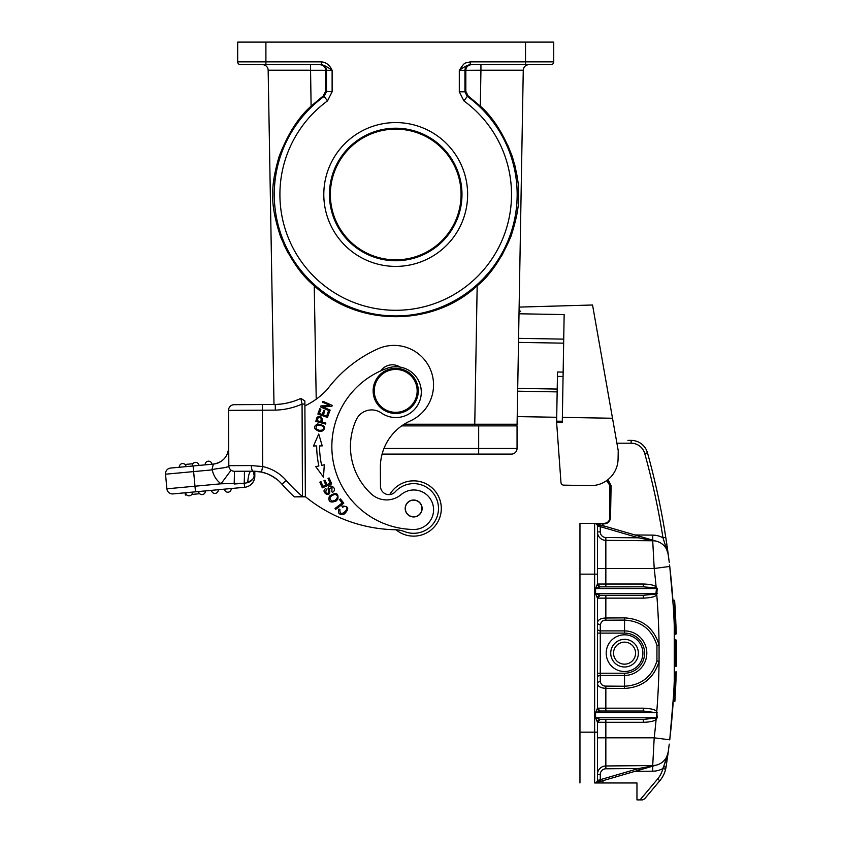 <?xml version="1.0" encoding="UTF-8"?>
<svg xmlns="http://www.w3.org/2000/svg" width="842" height="842" viewBox="0 0 842 842"><rect width="100%" height="100%" fill="white"/><g stroke="black" fill="none" stroke-linecap="round" stroke-linejoin="round"><path stroke-width="1.26" d="M305.362 496.833L304.867 400.96L300.857 398.424L302.067 404.065L302.446 496.843L305.362 496.833L304.899 405.876A73.37 73.37 0 0 0 327.254 389.436A129.805 129.805 0 0 1 377.795 348.893A39.511 39.511 0 0 1 433.546 384.71A39.511 39.511 0 0 1 410.286 420.926A50.794 50.794 0 0 0 380.373 467.489L380.468 486.202A8.462 8.462 -90 0 0 395.214 491.833A24.828 24.828 0 0 1 438.482 508.347A24.828 24.828 0 0 1 404.697 531.639A28.218 28.218 0 0 0 395.066 529.744A146.74 146.74 0 0 1 305.362 496.675L305.362 496.622M302.541 496.538A148.434 148.434 0 0 1 286.227 480.487L281.975 484.192A154.075 154.075 0 0 0 294.374 496.885A154.075 154.075 0 0 1 290.458 493.18A154.075 154.075 0 0 0 294.374 496.885A154.075 154.075 0 0 1 290.458 493.18A154.075 154.075 0 0 0 294.374 496.885L305.362 496.517M212.195 468.741L212.331 470.152A22.576 22.576 0 0 0 221.025 483.792L244.212 483.287L234.181 484.003L234.486 471.299L253.253 471.194L261.483 472.057A37.816 37.816 0 0 1 281.975 484.192A154.075 154.075 0 0 0 284.817 487.371A154.075 154.075 0 0 1 281.975 484.192L282.849 485.192M284.817 487.371L287.648 490.36L284.817 487.36M263.514 64.76A5.641 5.641 0 0 1 268.156 70.223L273.997 404.497L272.04 404.507M281.628 483.803L279.302 481.413A37.816 37.816 0 0 0 276.66 479.161A37.816 37.816 0 0 1 279.302 481.413M276.06 478.709A37.816 37.816 0 0 0 275.629 478.393A37.816 37.816 0 0 1 276.06 478.709L275.481 478.288M271.282 475.667L268.503 474.33A37.816 37.816 0 0 0 262.83 472.383A37.816 37.816 0 0 1 268.503 474.33M265.651 473.225L263.788 472.636M260.915 471.941L260.231 471.815M255.821 471.267L254.8 471.225L254.831 475.983A11.283 11.283 -45 0 1 244.58 487.286L173.02 493.907A5.641 5.641 0 0 1 166.884 488.813L165.527 474.204A5.641 5.641 0 0 1 170.631 468.057L180.935 467.1M261.146 471.994L254.8 471.225M251.674 465.563L251.337 465.563A5.641 1.895 -90.3 0 0 252.589 470.846M250.348 471.215L248.432 471.225M247.316 471.225L245.559 471.236M241.212 471.257L237.844 471.278L241.212 471.257M254.621 471.225L254.21 475.983C253.326 479.298 251.148 481.519 247.695 482.655C248.285 475.477 249.411 471.667 251.053 471.215L253.253 471.194A5.641 1.895 -90.3 0 1 251.337 465.563L228.814 465.679A5.641 5.641 0 0 0 234.486 471.299A5.641 5.641 0 0 1 228.814 465.679L228.792 461.342M231.055 470.152A5.641 5.641 0 0 1 228.814 465.679L228.529 410.37A5.641 5.641 0 0 1 234.15 404.697A5.641 5.641 0 0 0 228.529 410.37A5.641 5.641 0 0 1 234.15 404.697L275.25 404.486L275.345 410.128L262.388 410.201L262.683 466.542L251.337 465.563L228.814 465.679A5.641 5.641 0 0 0 231.097 470.183L231.055 470.152A5.641 5.641 0 0 0 231.097 470.183L231.15 470.225M228.803 464.426L228.782 459.532M228.75 454.417L228.75 453.228M219.983 462.058A16.935 16.935 0 0 1 213.352 464.1C222.835 462.405 227.961 456.764 228.719 447.155A16.935 16.935 0 0 1 228.719 447.186L228.719 447.281M193.102 465.973L193.628 471.594L165.527 474.204A5.641 5.641 0 0 1 170.631 468.057L213.352 464.1L212.289 468.341M228.719 447.755L228.729 449.512M228.74 452.301L228.761 456.038M228.782 460.532L228.814 465.437C227.593 466.563 232.024 465.952 223.477 467.857C214.731 468.91 211.016 469.678 212.331 470.152M248.822 404.623L275.25 404.486A64.908 64.908 0 0 0 300.857 398.413L304.867 400.96M262.367 404.549L234.15 404.697A5.641 5.641 0 0 0 228.529 410.37L262.388 410.201L262.367 404.549M254.452 473.446L253.979 471.204M254.831 475.983L254.21 475.983L253.295 471.194M244.58 471.246L251.053 471.215L244.58 471.246L244.212 483.287L247.695 482.655M252.579 479.382L247.727 482.645M244.569 471.246L244.327 474.625M202.28 494.601A3.389 3.389 0 0 1 198.596 491.539A3.389 3.389 -95.3 0 0 202.28 494.601A3.389 3.389 84.7 0 0 205.332 490.918A3.389 3.389 84.7 0 1 202.28 494.601A3.389 3.389 0 0 0 205.332 490.918L198.596 491.539A3.389 3.389 -95.3 0 0 202.28 494.601A3.389 3.389 0 0 0 205.332 490.918L211.521 490.349A3.389 3.389 -95.3 0 0 215.205 493.401A3.389 3.389 0 0 0 218.267 489.718L244.58 487.286L244.212 483.287M186.082 466.626A3.389 3.389 0 0 0 182.398 463.563A3.389 3.389 -95.3 0 0 179.335 467.247L199.007 465.426A3.389 3.389 84.7 0 0 195.323 462.374A3.389 3.389 0 0 1 199.007 465.426A3.389 3.389 84.7 0 0 195.323 462.374A3.389 3.389 0 0 0 192.26 466.058A3.389 3.389 -95.3 0 1 195.323 462.374A3.389 3.389 0 0 0 192.26 466.058M205.185 464.858L211.931 464.237A3.389 3.389 84.7 0 0 208.248 461.174A3.389 3.389 0 0 1 211.931 464.237A3.389 3.389 84.7 0 0 208.248 461.174A3.389 3.389 0 0 0 205.185 464.858A3.389 3.389 -95.3 0 1 208.248 461.174M213.352 464.1L211.9 469.899L193.628 471.594L195.502 491.823M249 471.225L246.864 471.236M233.213 471.152L232.087 470.773M276.155 404.455L280.891 404.076M286.533 403.171L292.332 401.687M301.783 402.697L301.468 401.202M301.215 400.066L301.004 399.097M253.4 471.194L257.315 471.394M260.957 471.952L266.567 473.551M271.777 475.94L277.281 479.656M294.374 496.885L302.446 496.843L294.374 496.885M304.888 404.055L302.067 404.065A70.549 70.549 0 0 1 275.345 410.128M286.227 480.487A43.458 43.458 0 0 0 262.683 466.542L261.483 472.057A37.816 37.816 0 0 1 281.975 484.192L282.733 485.055M380.468 486.202A8.462 8.462 0 0 0 389.73 494.591A27.66 27.66 0 0 1 441.303 508.336A27.66 27.66 0 0 1 396.014 529.786M343.768 503.158L340.473 498.896L339.526 499.632L342.126 502.99L335.032 508.473L335.726 509.368L343.768 503.158M329.759 411.022L330.159 410.117L322.865 406.875L331.822 406.391L332.243 405.423L322.96 401.297L322.56 402.202L329.853 405.434L320.907 405.928L320.476 406.897L329.759 411.022M323.496 477.161L324.296 464.784L321.633 465.363A95.104 95.104 0 0 1 319.497 445.923L322.223 445.902L318.739 433.998L313.487 445.965L316.666 445.944A97.925 97.925 0 0 0 318.876 465.963L315.761 466.626L323.496 477.161M327.454 417.432L329.39 411.959L328.264 411.559L326.675 416.064L323.412 414.906L324.844 410.854L323.717 410.454L322.286 414.517L319.35 413.475L320.876 409.149L319.75 408.749L317.876 414.043L327.454 417.432M342.473 507.158L344.504 506.526C352.251 506.295 339.073 519.714 339.968 509.61L338.979 508.989C337.558 513.588 339.389 515.23 344.452 513.925C349.514 508.642 348.683 506.031 341.957 506.084L342.473 507.158M331.653 483.876L329.138 477.961L328.033 478.435L330.096 483.297L326.917 484.645L325.054 480.266L323.959 480.729L325.822 485.118L322.96 486.329L320.97 481.656L319.865 482.129L322.297 487.844L331.653 483.876M316.571 418.569L315.803 421.4L325.612 424.063L325.875 423.063L321.897 421.989L322.412 420.063C321.644 416.201 319.823 415.338 316.971 417.453L316.571 418.569M329.685 490.328L329.411 488.749L331.99 487.36L331.843 491.612L332.443 492.507L333.832 491.233C336.863 487.507 328.338 483.066 328.085 488.718L328.401 490.707C328.496 493.822 327.58 494.338 325.643 492.244L326.391 489.476L325.801 488.56C319.865 491.602 330.948 499.106 329.685 490.328M335.947 501.137L337.8 499.348C338.8 492.928 335.979 491.886 329.359 496.201C327.948 501.527 330.138 503.169 335.947 501.137M319.15 431.346L321.728 431.367C326.77 427.862 325.401 425.389 317.623 423.968C313.003 426.505 313.519 428.967 319.15 431.346M413.538 529.481A19.755 19.755 0 0 0 433.588 509.631A19.755 19.755 0 0 1 413.538 529.481A82.969 82.969 0 0 1 387.573 368.154A25.397 25.397 0 0 1 421.295 392.014A25.397 25.397 0 0 0 400.087 367.101A14.114 14.114 0 0 0 380.784 370.848M314.666 445.955L316.666 445.944M320.697 445.913L322.223 445.902M320.739 421.674L317.234 420.726L318.087 417.906C320.834 416.801 321.707 418.053 320.739 421.674M334.99 494.338C338.116 495.433 338.221 497.369 335.327 500.148L332.106 501.19C328.548 498.496 329.517 496.212 334.99 494.338M323.033 426.347C324.58 429.041 323.36 430.357 319.36 430.304L316.287 428.936C315.487 424.936 317.739 424.073 323.033 426.347M421.295 392.014A25.397 25.397 0 0 1 381.352 412.969A16.935 16.935 0 0 0 356.25 419.811A64.339 64.339 0 0 0 371.343 493.991A22.576 22.576 0 0 0 401.118 494.612A19.755 19.755 0 0 1 433.588 509.631M507.179 64.676L471.373 64.676C467.815 65.213 465.963 67.076 465.826 70.275L465.826 91.315L468.131 95.904L480.308 106.124C493.065 117.333 503.737 134.173 512.346 156.654C517.041 172.757 519.104 185.366 518.556 194.481C519.314 204.406 516.788 218.383 510.968 236.402C501.569 258.61 490.307 275.081 477.172 285.817C433.009 326.97 358.418 326.97 314.245 285.817C301.057 274.987 289.806 258.536 280.47 236.455C274.639 218.425 272.113 204.438 272.871 194.481C272.313 185.366 274.387 172.757 279.07 156.665C287.669 134.194 298.352 117.343 311.108 106.124L323.286 95.904L324.159 96.367L326.475 91.799L326.475 70.318A5.641 5.641 90 0 0 320.834 64.676M522.703 64.676L528.902 64.676A5.641 5.641 0 0 0 523.261 70.223L517.083 424.231A1.695 1.695 -89.9 0 1 515.388 425.884A1.695 1.695 -89.9 0 0 517.083 424.231L516.725 424.231A42.332 0.737 1 0 0 516.725 424.231L474.762 424.231L474.762 425.884L401.655 425.884L517.051 425.884L517.051 448.46A5.641 5.641 0 0 1 511.41 454.101L382.1 454.101M474.762 425.884L487.497 425.884M511.41 454.101A5.641 5.641 0 0 0 517.051 448.46A5.641 5.641 0 0 1 511.41 454.101L478.677 454.101L501.537 454.101L478.677 454.101L478.677 448.46L517.051 448.46M321.549 64.687L321.191 61.855C326.001 62.161 329.643 64.981 332.116 70.318C327.338 66.855 323.696 64.971 321.191 64.676L240.507 64.676A2.821 2.821 0 0 1 237.686 61.855A2.821 2.821 0 0 0 240.507 64.676L266.556 64.676M310.077 64.676L320.055 64.676C323.623 65.213 325.465 67.086 325.601 70.296L268.156 70.223A5.641 5.641 0 0 0 262.515 64.676L262.515 64.676A5.641 5.641 0 0 1 268.156 70.223L308.782 70.212M470.236 64.676L470.236 64.676C467.784 64.95 464.131 66.834 459.3 70.318C465.331 61.392 463.963 63.666 470.236 61.855L470.236 64.676L525.524 64.676L525.524 61.855L553.741 61.855A2.821 2.821 0 0 1 550.921 64.676A2.821 2.821 0 0 0 553.741 61.855A2.821 2.821 0 0 1 550.921 64.676L525.524 64.676L550.921 64.676A2.821 2.821 0 0 0 553.741 61.855L553.741 42.1L265.904 42.1L265.904 64.676L268.724 64.676M284.249 64.676L304.215 64.676M265.904 64.676L253.2 64.676M553.741 61.855L553.741 47.741M471.373 64.676L480.94 64.676L480.94 70.223L523.261 70.223L482.466 70.212M321.191 61.855L237.686 61.855L237.686 42.1L265.904 42.1M523.261 70.223A5.641 5.641 0 0 1 527.05 64.992A5.641 5.641 0 0 0 523.261 70.223C523.514 67.286 525.082 65.466 527.976 64.75M518.556 194.481L518.462 189.945M517.009 175.62L514.683 164.537M508.768 147.213L495.275 123.321M490.16 116.701L487.718 113.849M492.728 269.156L502.937 253.768M516.725 215.299L517.609 209.479M518.177 203.985L518.472 199.091M283.996 244.948L288.49 253.768M273.345 184.051L274.039 178.041M274.387 175.736L279.06 156.675M291.311 130.542L303.699 113.849M470.583 64.676A5.641 5.641 -90 0 0 464.942 70.318L459.3 70.318L459.3 91.799L463.942 100.924A115.796 115.796 0 0 1 395.824 310.288A115.796 115.796 0 0 1 327.485 100.924L332.116 91.799L325.591 91.325L323.286 95.904M325.591 91.325L325.601 70.296L332.116 70.318L332.116 91.799M515.451 425.884L515.42 425.884A1.695 1.695 -89.7 0 0 516.956 424.821M519.009 313.782L564.151 314.571L562.361 417.379L612.513 418.253L592.547 305.004L519.125 307.098L517.22 416.59L556.72 417.274M389.73 494.591A27.66 27.66 0 0 1 441.061 512.083M612.513 418.253L618.228 450.659L618.081 458.995A27.091 27.091 0 0 1 590.526 485.602L563.74 485.139A2.821 2.821 0 0 1 560.972 482.54L560.74 479.677M517.662 391.193L557.162 391.888M517.704 388.373L557.215 389.067M563.656 343.168L518.514 342.378M562.361 417.379L562.267 422.516L556.625 422.41L560.972 482.54M590.526 485.602L563.74 485.139M618.228 450.659L616.912 443.208L631.153 443.208A14.114 14.114 0 0 1 644.751 453.543A745.938 745.938 0 0 1 662.98 537.806L665.769 537.375A748.759 748.759 0 0 1 666.348 541.09L666.896 544.774M563.151 372.101L557.509 371.996L556.625 422.41M603.104 526.176L602.767 523.84L604.303 523.84C607.924 523.608 609.997 521.556 610.524 517.704L611.103 485.539L607.956 479.645M606.756 480.55L609.871 485.539L609.871 516.662M604.303 523.84L604.23 523.345C607.661 523.019 609.534 521.135 609.871 517.704L610.524 517.704M579.959 574.149L579.959 732.172L594.631 732.172L594.631 574.149L579.959 574.149L579.959 523.345L604.23 523.345M600.125 586.863L595.568 588.537L597.452 584.043A2.821 2.821 0 0 0 598.725 586.379A2.821 2.821 0 0 1 597.452 584.022A2.821 2.821 0 0 0 598.725 586.379A2.821 2.821 0 0 1 597.452 584.022A2.821 2.821 0 0 0 600.283 586.842L643.33 586.842L600.125 586.863L597.452 584.085L597.452 574.149L594.631 574.149L594.631 523.345L603.682 523.345M595.757 523.345L599.167 523.345M600.378 523.345L602.83 523.345M595.062 523.345L598.683 523.598M596.589 523.345L594.631 523.345A2.821 2.821 0 0 1 597.452 526.176L597.452 531.891L600.283 531.891L597.452 531.891A8.462 8.462 0 0 0 605.851 540.353A8.462 8.462 0 0 1 597.452 531.891L597.452 551.573M669.737 566.434L654.202 568.497A732.929 732.898 -90 0 1 656.097 586.727L657.192 588.547L656.781 594.789C655.434 596.704 650.94 597.82 643.309 598.136L605.851 598.136L605.872 595.305L600.125 595.283L597.452 598.073L597.452 708.248L595.568 712.7L600.283 711.006L643.33 711.006L600.283 711.006A2.821 2.821 0 0 1 597.452 708.185A2.821 2.821 0 0 0 598.725 710.543A2.821 2.821 0 0 1 597.452 708.185A2.821 2.821 0 0 0 598.725 710.543M655.265 718.458L656.097 719.594L657.192 717.763L643.33 719.478L643.309 722.299L605.851 722.299L605.872 719.478L600.283 719.478L643.33 719.478L600.125 719.447L597.452 722.236L597.452 774.429A8.462 8.462 0 0 1 605.851 765.967L652.718 765.557L605.851 765.967L652.718 765.557L605.851 765.967L605.872 768.788L638.668 768.504L652.718 765.894L638.668 768.504L600.283 779.681L599.272 780.145L600.283 779.681L600.756 781.302L595.42 782.86L599.146 781.776L599.272 780.145L595.42 782.86A2.821 2.821 0 0 0 597.452 780.145L597.452 774.429L600.283 774.429A5.641 5.641 0 0 1 605.872 768.788M668.232 751.959A15.798 15.798 0 0 0 668.243 751.874L663.591 766.904L666.096 766.883L665.633 769.22L662.886 768.557A25.397 25.397 0 0 1 657.655 778.924L659.812 780.734A28.218 28.218 0 0 0 665.633 769.22A28.218 28.218 0 0 1 659.812 780.734L644.583 798.89L642.425 799.9L644.583 798.89M596.578 782.523L595.42 782.86A2.821 2.821 0 0 0 597.452 780.145A2.821 2.821 0 0 1 594.631 782.965A2.821 2.821 0 0 0 597.452 780.145A2.821 2.821 0 0 1 594.631 782.965L636.962 782.965L636.962 799.9L642.425 799.9M667.348 756.358L662.886 768.557A21.45 21.45 0 0 1 652.771 771.198L652.729 766.167M669.737 566.424L669.737 566.403A748.759 748.759 0 0 1 669.748 739.813L654.202 737.813L652.718 765.557A15.798 15.798 0 0 0 668.211 752.085M668.253 751.822L666.096 766.883L663.591 766.904M669.211 561.982L665.769 537.375A748.759 748.759 0 0 0 647.466 452.785A748.759 748.759 0 0 1 665.769 537.375A748.759 748.759 0 0 0 647.466 452.785A748.759 748.759 0 0 1 665.769 537.375A748.759 748.759 0 0 1 666.348 541.09M628.785 773.145L657.002 764.925A15.798 15.798 0 0 1 652.718 765.557A15.798 15.798 0 0 0 657.002 764.925A15.798 15.798 0 0 1 652.718 765.557A15.798 15.798 0 0 0 668.243 751.832L669.179 744.549M668.074 753.148L667.895 754.432M667.79 755.211L667.306 758.695M669.232 744.096L668.843 747.254M668.537 749.654L668.264 751.685M668.327 555.11L668.527 556.646M668.927 559.698L669.243 562.319M667.695 550.394L667.317 547.689M666.948 545.184L666.569 542.616M666.085 539.417L665.78 537.449M668.864 559.225L668.211 554.246A15.798 15.798 0 0 0 652.718 540.764L652.718 540.764A15.798 15.798 0 0 1 657.002 541.395L652.718 540.417L657.002 541.395A15.798 15.798 0 0 0 652.718 540.764L605.851 540.353L652.718 540.764L605.851 540.353L652.718 540.764L605.851 540.353L605.851 568.497L654.202 568.497L652.718 540.764A15.798 15.798 0 0 1 668.243 554.478L668.243 554.478A15.798 15.798 0 0 0 668.232 554.362L667.074 546.048M674.537 672.011L675.779 672.011L674.537 672.011L674.263 680.862M674.021 686.883L673.937 688.693M673.6 695.05L673.211 701.544L674.916 701.249L676.242 671.842M674.716 643.214L674.779 652.96M674.747 660.265L674.663 666.517A748.759 748.759 0 0 0 674.747 660.265L674.663 639.794L674.663 666.517L675.642 666.517M674.716 662.77L674.663 666.517L676.358 666.075L676.358 640.246L675.516 639.794M676.368 640.457L674.663 639.794L674.737 644.919M674.779 654.171L674.747 659.57M675.4 613.06L676 626.669L674.937 605.177L673.211 604.767L673.632 611.671M673.916 617.312L673.958 618.133M674.284 625.932L674.537 634.31L675.779 634.31C674.253 596.62 674.147 594.568 675.779 634.31L674.537 634.31M673.053 602.43L673 601.535M673.263 605.524L673.295 606.114M673.379 607.461L669.748 566.498A748.759 748.759 0 0 1 673.011 601.735M597.715 524.124L600.756 525.019L595.42 523.461L600.283 526.639L638.668 537.817L605.872 537.533L605.851 540.353L652.718 540.764A15.798 15.798 0 0 1 668.243 554.478L668.243 554.478A15.798 15.798 0 0 0 668.232 554.362A15.798 15.798 0 0 1 668.243 554.446L668.243 554.478A748.759 748.759 0 0 0 667.453 548.658A748.759 748.759 0 0 1 668.243 554.478L662.98 537.806A21.45 21.45 0 0 0 652.771 535.123L634.921 534.965M665.769 537.375A748.759 748.759 0 0 1 667.38 548.153A748.759 748.759 0 0 0 665.769 537.375L666.222 540.269M666.654 549.363L667.222 550.626M636.299 540.617L652.718 540.764A15.798 15.798 0 0 1 668.211 554.257A15.798 15.798 0 0 0 652.718 540.764A15.798 15.798 0 0 1 661.896 543.795M627.932 440.387L631.153 440.387A16.935 16.935 0 0 1 647.466 452.785L644.751 453.543M657.002 541.395L639.141 536.196L638.668 537.817L652.718 540.764A15.798 15.798 0 0 1 657.002 541.395A15.798 15.798 0 0 0 652.718 540.764A15.798 15.798 0 0 1 657.002 541.395A15.798 15.798 0 0 0 652.718 540.764A15.798 15.798 0 0 1 668.211 554.257A15.798 15.798 0 0 0 656.981 541.385M643.33 586.842L643.309 584.022C649.656 584.18 653.918 585.085 656.097 586.727L655.265 587.853L643.33 586.842M657.192 588.547L655.265 587.853M657.192 717.763L656.781 711.522C655.434 709.617 650.94 708.501 643.309 708.185L643.33 711.006L656.381 712.7L595.568 712.7L595.568 717.784L600.125 719.447M655.907 712.258L656.781 711.522A732.929 732.898 -90 0 0 659.065 661.423L656.939 660.907C651.982 676.821 641.183 685.262 624.543 686.23L624.522 688.44C642.267 687.419 653.781 678.42 659.065 661.423L659.065 644.898C653.802 627.922 642.288 618.912 624.522 617.881L624.543 620.091C641.183 621.049 651.982 629.49 656.939 645.404L659.065 644.898A732.929 732.898 -90 0 0 656.781 594.789L655.907 594.052L656.455 588.537L595.568 588.537L595.568 593.621L600.125 595.283M624.543 633.11L624.543 630.9L600.283 630.9L600.283 673.211L597.452 673.211L597.452 628.69A2.821 2.21 180 0 0 600.283 630.9L600.283 624.701C601.346 621.428 603.209 619.944 605.872 620.217L624.543 620.091L624.543 630.9A22.26 22.26 0 0 1 646.803 652.792A22.26 22.26 0 0 1 624.543 675.421L624.543 673.211A20.05 20.05 0 0 0 644.593 652.834A20.05 20.05 0 0 0 624.543 633.11L597.452 633.11M624.543 673.211L600.283 673.211L600.283 675.421L624.543 675.421L624.543 686.23L605.872 686.104C602.935 686.198 601.072 684.704 600.283 681.62L600.283 675.421A2.821 2.21 0 0 0 597.452 677.631M657.202 712.69L656.381 712.7L656.455 717.784L595.568 717.784L597.452 722.289A2.821 2.821 0 0 1 598.715 719.942A2.821 2.821 0 0 0 597.452 722.299L598.904 719.836M600.283 719.478A2.821 2.821 0 0 0 597.452 722.299L597.452 780.145L599.272 780.145L599.367 781.713M643.309 722.299C649.645 722.141 653.908 721.236 656.097 719.594A732.929 732.898 -90 0 1 654.202 737.813L605.851 737.813L605.851 765.967L652.718 765.557L605.893 765.967M650.582 766.788L639.141 770.125L638.668 768.504M655.718 765.304L652.718 765.557A15.798 15.798 0 0 0 668.243 751.832L667.327 758.558M652.245 766.304L651.329 766.578M654.444 765.673L650.761 766.736M639.141 770.125L598.336 782.008M579.959 732.172L579.959 782.965M605.872 595.305L600.283 595.305A2.821 2.821 0 0 0 597.452 598.136L595.568 593.621L657.202 593.621M624.543 634.815A18.345 18.345 0 0 1 642.888 653.16A18.345 18.345 0 0 1 624.543 671.506A18.345 18.345 0 0 1 606.208 653.16A18.345 18.345 0 0 1 624.543 634.815M624.543 639.331A13.83 13.83 0 0 0 610.724 653.16A13.83 13.83 0 0 0 624.543 666.99A13.83 13.83 0 0 1 610.724 652.729A13.83 13.83 0 0 1 625.417 639.362A13.83 13.83 0 0 1 638.373 653.592A13.83 13.83 0 0 1 624.543 666.99A13.83 13.83 0 0 0 638.373 653.592A13.83 13.83 0 0 0 624.543 639.331M600.283 681.62A2.821 2.21 180 0 0 597.452 683.83C598.167 686.64 600.967 688.124 605.851 688.314L605.872 686.104M600.125 711.027L597.452 708.206L598.915 710.659M597.452 574.149L597.452 526.176A2.821 2.821 0 0 0 595.42 523.461L596.473 523.766M649.035 539.733L644.183 538.838M598.336 524.313L600.756 525.019L599.146 524.545L599.272 526.176L600.283 526.639L600.756 525.019L643.941 537.585M647.435 538.606L652.413 540.059M596.852 523.882L595.42 523.461A2.821 2.821 0 0 1 597.452 526.176A2.821 2.821 0 0 0 595.42 523.461A2.821 2.821 0 0 1 597.452 526.176L599.272 526.176M600.283 595.305L643.33 595.305L655.907 594.052M643.309 598.136L643.33 595.305M605.872 620.217L605.851 618.007C600.967 618.165 598.178 619.659 597.452 622.491A2.821 2.21 0 0 0 600.283 624.701M624.522 617.881L605.851 618.007L605.851 598.136L597.452 598.136A2.821 2.821 0 0 1 598.715 595.778A2.821 2.821 0 0 0 597.452 598.136L598.904 595.662M665.633 769.22L666.096 766.883L665.633 769.22M675.779 672.011L674.495 701.554L675.779 672.011L676 679.683M676.221 672.474C674.631 710.227 674.631 710.227 676.221 672.474M676 679.641L675.358 693.997L676 679.652M674.074 685.735L673.895 689.545M674.274 680.704L674.295 680.083M676.421 662.075L676.358 666.075L674.663 666.517A748.759 748.759 0 0 1 674.284 680.325M676.389 642.13L676.41 643.277M674.695 642.078L674.705 642.688M676.463 655.202L676.473 654.655M676.463 656.592L676.463 655.823M676.463 657.591L676.463 656.897M676.41 662.601L676.379 664.917M676.473 652.687L676.473 653.403M676.431 645.067L676.431 645.846M676.41 643.372L676.421 644.214M676.368 640.625L676.389 642.204M674.274 680.757L674.263 625.49A748.759 748.759 0 0 1 674.663 639.794L675.894 639.794A773.556 761.684 -0 0 1 675.905 666.517M675.779 634.31L676.221 633.847C674.631 596.094 674.631 596.094 676.221 633.847L675.716 619.417M674.032 619.849L673.884 616.607M675.284 610.892C675.958 624.248 675.958 624.248 675.284 610.882C674.453 597.557 674.453 597.557 675.284 610.892C674.484 598.115 674.484 598.115 675.284 610.892L674.831 610.903M674.968 605.672L675.252 610.418M675.252 610.429L675.547 616.007M674.474 604.767L674.631 600.62M673.737 613.692A748.759 748.759 0 0 0 673.421 608.156A748.759 748.759 0 0 1 674.032 619.817M673.337 606.661A748.759 748.759 0 0 0 673.263 605.598M675.526 615.555L675.295 611.082M675.189 609.25L675.242 610.145M675 606.187L675.052 607.103M675.389 612.85L675.442 613.829M675.084 607.587L675.031 606.64M675.2 609.461L675.147 608.513M674.947 605.282A750.454 750.454 0 0 1 675.579 616.502A750.454 750.454 0 0 0 674.947 605.282M461.069 194.481A65.36 65.36 0 0 1 395.708 259.841A65.36 65.36 0 0 1 330.359 194.481A65.36 65.36 0 0 1 395.708 129.131A65.36 65.36 0 0 1 461.069 194.481M405.181 508.526A8.462 8.462 0 0 0 413.685 516.946A8.462 8.462 0 0 0 422.116 508.431A8.462 8.462 0 0 0 413.601 500.011A8.462 8.462 0 0 0 405.181 508.526M410.422 500.801A8.325 8.325 0 0 1 421.316 505.253A8.325 8.325 0 0 1 416.874 516.146A8.325 8.325 0 0 1 405.97 511.704A8.325 8.325 0 0 1 410.422 500.801M418.285 390.772A22.576 22.576 0 0 1 395.824 413.464A22.576 22.576 0 0 1 373.132 391.004A22.576 22.576 0 0 1 395.593 368.312A22.576 22.576 0 0 1 418.285 390.772M374.269 391.004A21.45 21.45 0 0 1 395.603 369.449A21.45 21.45 0 0 1 417.158 390.783A21.45 21.45 0 0 1 395.824 412.338A21.45 21.45 0 0 1 374.269 391.004M215.205 493.401A3.389 3.389 84.7 0 0 218.267 489.718A3.389 3.389 84.7 0 1 215.205 493.401A3.389 3.389 0 0 0 218.267 489.718L211.521 490.349A3.389 3.389 0 0 0 215.205 493.401A3.389 3.389 0 0 1 211.521 490.349M189.355 495.801A3.389 3.389 0 0 0 192.408 492.117A3.389 3.389 84.7 0 1 189.355 495.801A3.389 3.389 0 0 1 185.672 492.738A3.389 3.389 -95.3 0 0 189.355 495.801A3.389 3.389 0 0 1 185.672 492.738A3.389 3.389 -95.3 0 0 189.355 495.801A3.389 3.389 84.7 0 0 192.408 492.117M228.129 492.202A3.389 3.389 0 0 1 224.446 489.149A3.389 3.389 0 0 0 228.129 492.202A3.389 3.389 84.7 0 0 231.192 488.518A3.389 3.389 84.7 0 1 228.129 492.202M185.124 492.791L185.335 495.033L186.735 494.907M191.765 494.443L199.659 493.707M185.019 464.458L192.913 463.732M231.097 470.183L221.025 483.792L166.884 488.813M477.172 285.817L474.762 424.231L404.128 424.231M316.224 399.182L314.245 285.817M383.963 448.46L478.677 448.46L478.677 425.884M470.236 61.855L525.524 61.855L525.524 42.1M467.626 194.481A71.907 71.907 0 0 0 395.13 122.574A71.907 71.907 0 0 0 323.812 195.649A71.907 71.907 0 0 0 396.298 266.398A71.907 71.907 0 0 0 467.626 194.481M327.485 100.924L324.159 96.367A121.437 121.437 0 0 0 395.835 315.929A121.437 121.437 0 0 0 467.268 96.367L468.131 95.904M463.942 100.924L467.268 96.367L464.942 91.799L465.826 91.315M459.3 91.799L464.942 91.799L464.942 70.318L480.94 70.223L480.308 106.124M310.477 64.676L311.108 106.124M518.577 338.347L563.73 339.137M563.077 376.49L557.436 376.395M556.646 421.168L562.288 421.263M611.103 485.539L609.871 485.539L606.808 480.519M631.153 443.208L631.153 440.387A16.935 16.935 0 0 1 647.466 452.785M602.925 524.461A8.462 8.462 0 0 1 603.051 525.25M657.655 778.924L640.057 799.9M602.619 782.965A8.462 8.462 0 0 0 603.082 780.629M634.921 771.356L652.771 771.198M669.737 739.855A748.759 748.759 0 0 0 673.326 699.786M652.729 540.143L652.771 535.123M598.915 586.495L597.452 584.043L605.851 584.022L605.851 568.497L597.452 568.497M643.309 584.022L605.851 584.022L605.872 586.842L600.283 586.842M656.939 660.907L656.939 645.404M624.522 688.44L605.851 688.314L605.851 708.185L643.309 708.185M597.452 722.236L605.851 722.299L605.851 737.813L597.452 737.813M594.631 782.965L594.631 732.172L597.452 732.172M624.543 642.151A11.009 11.009 0 0 1 635.552 653.508A11.009 11.009 0 0 1 623.859 664.138A11.009 11.009 0 0 1 613.544 652.813A11.009 11.009 0 0 1 624.543 642.151M597.452 708.185L605.851 708.185L605.872 711.006L600.283 711.006M600.283 774.429L600.283 779.681M605.872 537.533A5.641 5.641 0 0 1 600.283 531.891L600.283 526.639M597.452 531.891L600.283 531.891M657.002 764.925A15.798 15.798 0 0 1 652.718 765.557M461.974 193.407A66.265 66.265 0 0 0 395.172 128.216A66.265 66.265 0 0 0 329.454 195.555A66.265 66.265 0 0 0 396.245 260.746A66.265 66.265 0 0 0 461.974 194.481A66.265 66.265 0 0 0 461.974 193.407M275.629 478.393L270.124 475.077M262.704 472.351L261.483 472.057M261.42 472.046L259.82 471.741M258.926 471.594L257.631 471.425M228.814 465.468L228.75 453.259M228.771 456.743L228.75 453.07M228.729 450.112L228.719 448.133M281.154 404.044L284.238 403.602M284.701 403.518L286.975 403.076M281.975 484.192L279.691 481.792M278.723 480.887L277.471 479.803M267.43 473.878L272.576 476.393M538.217 64.676L550.921 64.676M264.367 64.992L263.441 64.75M517.083 424.231L515.388 425.884M602.851 523.345L602.251 523.345M598.641 523.345L600.578 523.345M667.495 548.963L666.885 544.753M643.941 768.725L647.435 767.715M646.14 768.083L643.477 768.862M650.761 539.575L653.171 540.28M653.139 540.269L650.592 539.533M647.151 538.522L643.467 537.449M595.42 523.461L596.578 523.798M668.895 746.854L668.201 752.18M674 687.304L673.895 689.44M673.653 694.218L669.748 739.823M665.654 769.114L665.843 768.272M668.737 558.225L668.611 557.236M668.485 556.278L668.411 555.688M669.569 564.982L669.727 566.34M668.232 554.383L668.138 553.657M667.632 549.973L667.759 550.878M674.916 693.513L675.358 693.987L675.4 693.187L675.358 693.997M676.463 657.57L676.431 660.412M676.358 640.246L676.452 647.456M676.463 657.097L676.463 656.571M676.463 656.044L676.463 655.476M676.473 654.929L676.473 654.402M676 626.669L675.894 623.775M675.737 620.08L675.716 619.544M675.358 612.323L675.4 613.165M675.789 621.207L675.747 620.301M675.747 620.238L675.358 612.302M674.179 600.199L672.905 600.199M520.745 311.656L519.082 309.94L519.409 310.972M520.409 311.624L519.872 311.393"/></g></svg>
